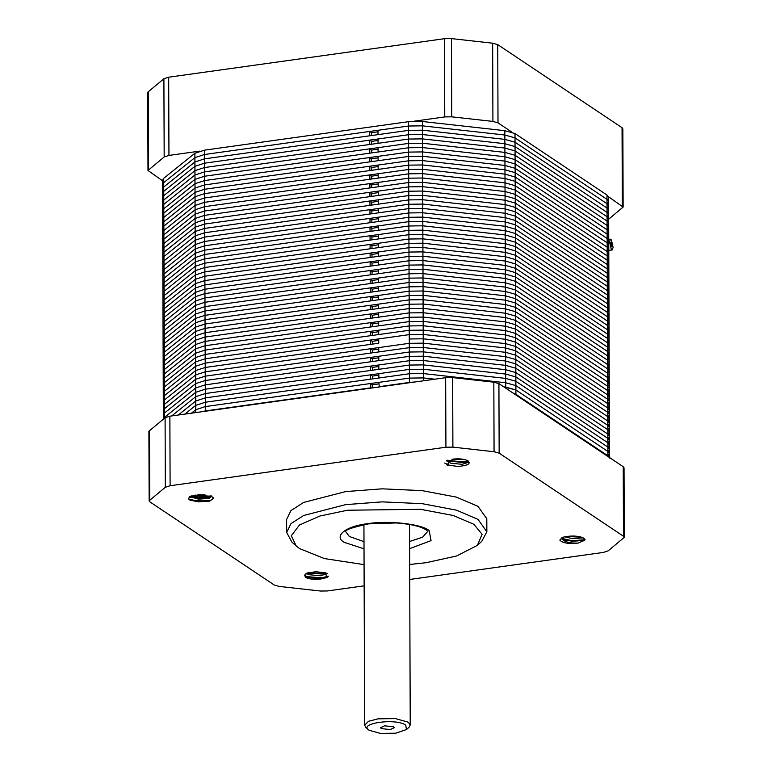<?xml version="1.0" encoding="UTF-8"?>
<svg xmlns="http://www.w3.org/2000/svg" width="772" height="772" viewBox="0 0 772 772"><rect width="100%" height="100%" fill="white"/><g stroke="black" fill="none" stroke-linecap="round" stroke-linejoin="round"><path stroke-width="1.16" d="M199.63 151.138L168.952 155.423L164.175 156.977L147.992 170.477L162.525 180.783M511.836 132.099L498.008 122.854L492.922 121.416L451.736 116.833L444.759 116.919L414.082 121.204M608.674 219.19L623.129 207.079L608.5 196.706M623.129 207.079L622.859 128.847L622.049 127.718L497.737 44.622L492.652 43.193L451.466 38.6L444.489 38.687L168.682 77.2L163.896 78.754L147.713 92.254L147.992 170.477M607.429 203.596L608.616 201.627L608.597 197.285L606.985 195.026L515.001 133.546L504.84 130.68L422.467 121.503L408.513 121.677L204.455 150.164L194.891 153.281L163.703 178.313L162.525 180.272L163.355 419.312M607.448 207.938L608.625 205.979L607.014 203.721L607.004 199.369L608.616 201.627L607.004 199.369L515.021 137.889L504.849 135.023L422.487 125.846L408.533 126.019L204.464 154.516L194.901 157.623L163.722 182.655L162.535 184.624L163.722 182.655L163.703 178.313M608.616 201.627L608.625 205.979L607.014 203.721L515.04 142.231L504.869 139.375L422.496 130.188L408.542 130.371L378.019 134.627L378 130.285L408.533 126.019L408.513 121.677M371.573 135.534L371.564 132.697L369.692 131.443L204.464 154.516L194.901 157.623L163.722 182.655L163.732 186.998L162.554 188.966L163.732 186.998L194.92 161.966L163.732 186.998L163.751 191.35L162.564 193.309L163.751 191.35L194.93 166.318L163.751 191.35L163.76 195.692L162.583 197.661L163.76 195.692L194.949 170.66L163.76 195.692L163.78 200.044L162.593 202.003L163.78 200.044L194.959 175.003L163.78 200.044L163.789 204.387L162.612 206.356L163.789 204.387L194.978 179.355L163.789 204.387L163.809 208.73L162.631 210.698L163.809 208.73L194.998 183.697L163.809 208.73L163.828 213.082L162.641 215.041L163.828 213.082L195.007 188.05L163.828 213.082L163.838 217.424L162.66 219.393L163.838 217.424L195.026 192.392L163.838 217.424L163.857 221.767L162.67 223.735L163.857 221.767L195.036 196.735L163.857 221.767L163.867 226.119L162.689 228.078L163.867 226.119L195.055 201.087L163.867 226.119L163.886 230.461L162.699 232.43L163.886 230.461L195.065 205.429L163.886 230.461L163.896 234.813L162.718 236.772L163.896 234.813L195.084 209.772L163.896 234.813L163.915 239.156L162.738 241.125L163.915 239.156L195.104 214.124L163.915 239.156L163.934 243.498L162.747 245.467L163.934 243.498L195.113 218.466L163.934 243.498L163.944 247.851L162.767 249.81L163.944 247.851L195.133 222.819L163.944 247.851L163.963 252.193L162.776 254.162L163.963 252.193L195.142 227.161L163.963 252.193L163.973 256.536L162.795 258.504L163.973 256.536L195.162 231.504L163.973 256.536L163.992 260.888L162.805 262.847L163.992 260.888L195.171 235.856L163.992 260.888L164.002 265.23L162.824 267.199L164.002 265.23L195.191 240.198L164.002 265.23L164.021 269.582L162.844 271.541L164.021 269.582L195.21 244.541L164.021 269.582L164.04 273.925L162.853 275.893L164.04 273.925L195.22 248.893L164.04 273.925L164.05 278.267L162.873 280.236L164.05 278.267L195.239 253.235L164.05 278.267L164.069 282.62L162.882 284.578L164.069 282.62L195.248 257.587L164.069 282.62L164.079 286.962L162.902 288.931L164.079 286.962L195.268 261.93L164.079 286.962L164.098 291.305L162.911 293.273L164.098 291.305L195.277 266.272L164.098 291.305L164.108 295.657L162.931 297.616L164.108 295.657L195.297 270.625L164.108 295.657L164.127 299.999L162.95 301.968L164.127 299.999L195.316 274.967L164.127 299.999L164.147 304.351L162.96 306.31L164.147 304.351L195.326 279.31L164.147 304.351L164.156 308.694L162.979 310.662L164.156 308.694L195.345 283.662L164.156 308.694L164.175 313.036L162.988 315.005L164.175 313.036L195.355 288.004L164.175 313.036L164.185 317.388L163.008 319.347L164.185 317.388L195.374 292.356L164.185 317.388L164.204 321.731L163.017 323.7L164.204 321.731L195.384 296.699L164.204 321.731L164.214 326.073L163.037 328.042L164.214 326.073L195.403 301.041L164.214 326.073L164.233 330.426L163.056 332.385L164.233 330.426L195.422 305.394L164.233 330.426L164.253 334.768L163.066 336.737L164.253 334.768L195.432 309.736L164.253 334.768L164.262 339.12L163.085 341.079L164.262 339.12L195.451 314.079L164.262 339.12L164.282 343.463L163.095 345.431L164.282 343.463L195.461 318.431L164.282 343.463L164.291 347.805L163.114 349.774L164.291 347.805L195.48 322.773L164.291 347.805L164.311 352.157L163.124 354.116L164.311 352.157L195.49 327.125L164.311 352.157L164.32 356.5L163.143 358.469L164.32 356.5L195.509 331.468L164.32 356.5L164.34 360.842L163.162 362.811L164.34 360.842L195.528 335.81L164.34 360.842L164.359 365.195L163.172 367.154L164.359 365.195L195.538 340.162L164.359 365.195L164.368 369.537L163.191 371.506L164.368 369.537L195.557 344.505L164.368 369.537L164.388 373.889L163.201 375.848L164.388 373.889L195.567 348.847L164.388 373.889L164.397 378.232L163.22 380.2L164.397 378.232L195.586 353.2L164.397 378.232L164.417 382.574L163.23 384.543L164.417 382.574L195.596 357.542L164.417 382.574L164.436 386.926L163.249 388.885L164.436 386.926L195.615 361.894L164.436 386.926L164.446 391.269L163.268 393.238L164.446 391.269L195.634 366.237L164.446 391.269L164.465 395.611L163.278 397.58L164.465 395.611L195.644 370.579L164.465 395.611L164.475 399.964L163.297 401.923L164.475 399.964L195.663 374.931L164.475 399.964L164.494 404.306L163.307 406.275L164.494 404.306L195.673 379.274L164.494 404.306L164.504 408.658L163.326 410.617L164.504 408.658L195.692 383.616L164.504 408.658L164.523 413.001L163.336 414.96L164.523 413.001L195.702 387.969L164.523 413.001L164.542 417.343L163.365 419.128L164.542 417.343L195.721 392.311L164.542 417.343L164.542 418.183M378.01 131.8L371.564 132.697M607.458 212.29L608.645 210.322L607.033 208.064L607.014 203.721L515.04 142.231L504.869 139.375L422.496 130.188L408.542 130.371L204.483 158.858L369.701 135.795L369.692 131.443M608.625 205.979L608.645 210.322L607.033 208.064L515.049 146.583L504.878 143.717L422.516 134.54L408.562 134.714L204.493 163.201L204.483 158.858L194.92 161.966L194.891 153.281M606.985 195.026L607.004 199.369L515.021 137.889L504.849 135.023L422.487 125.846L408.533 126.019L408.562 134.714L378.029 138.979L378.048 143.322L408.571 139.056L204.512 167.553L194.949 170.66L194.92 161.966L204.483 158.858L204.455 150.164M607.496 220.975L608.674 219.016L607.062 216.758L515.078 155.268L504.907 152.412L422.545 143.235L408.591 143.409L204.522 171.895L204.493 163.201L194.93 166.318L204.493 163.201L369.72 140.137L369.73 144.48L204.512 167.553L194.949 170.66L194.959 175.003L204.522 171.895L194.959 175.003L194.978 179.355L204.541 176.248L194.978 179.355L194.998 183.697L204.561 180.59L194.998 183.697L195.007 188.05L204.57 184.933L195.007 188.05L195.026 192.392L204.59 189.285L195.026 192.392L195.036 196.735L204.599 193.627L195.036 196.735L195.055 201.087L204.619 197.97L195.055 201.087L195.065 205.429L204.628 202.322L195.065 205.429L195.084 209.772L204.648 206.664L195.084 209.772L195.104 214.124L204.667 211.017L195.104 214.124L195.113 218.466L204.676 215.359L195.113 218.466L195.133 222.819L204.696 219.702L195.133 222.819L195.142 227.161L204.705 224.054L195.142 227.161L195.162 231.504L204.725 228.396L195.162 231.504L195.171 235.856L204.734 232.739L195.171 235.856L195.191 240.198L204.754 237.091L195.191 240.198L195.21 244.541L204.773 241.433L195.21 244.541L195.22 248.893L204.783 245.785L195.22 248.893L195.239 253.235L204.802 250.128L195.239 253.235L195.248 257.587L204.812 254.47L195.248 257.587L195.268 261.93L204.831 258.823L195.268 261.93L195.277 266.272L204.841 263.165L195.277 266.272L195.297 270.625L204.86 267.508L195.297 270.625L195.316 274.967L204.879 271.86L195.316 274.967L195.326 279.31L204.889 276.202L195.326 279.31L195.345 283.662L204.908 280.554L195.345 283.662L195.355 288.004L204.918 284.897L195.355 288.004L195.374 292.356L204.937 289.239L195.374 292.356L195.384 296.699L204.947 293.592L195.384 296.699L195.403 301.041L204.966 297.934L195.403 301.041L195.422 305.394L204.985 302.277L195.422 305.394L195.432 309.736L204.995 306.629L195.432 309.736L195.451 314.079L205.014 310.971L195.451 314.079L195.461 318.431L205.024 315.323L195.461 318.431L195.48 322.773L205.043 319.666L195.48 322.773L195.49 327.125L205.053 324.008L195.49 327.125L195.509 331.468L205.072 328.361L195.509 331.468L195.528 335.81L205.091 332.703L195.528 335.81L195.538 340.162L205.101 337.046L195.538 340.162L195.557 344.505L205.12 341.398L195.557 344.505L195.567 348.847L205.13 345.74L195.567 348.847L195.586 353.2L205.149 350.092L195.586 353.2L195.596 357.542L205.159 354.435L195.596 357.542L195.615 361.894L205.178 358.777L195.615 361.894L195.634 366.237L205.198 363.13L195.634 366.237L195.644 370.579L205.207 367.472L195.644 370.579L195.663 374.931L205.227 371.815L195.663 374.931L195.673 379.274L205.236 376.167L195.673 379.274L195.692 383.616L205.255 380.509L195.692 383.616L195.702 387.969L205.265 384.861L195.702 387.969L195.721 392.311L205.284 389.204L195.721 392.311L195.741 396.663L171.731 415.934L195.741 396.663L205.304 393.546L195.741 396.663L195.75 401.006L178.303 415.018L195.75 401.006L205.313 397.898L195.75 401.006L195.77 405.348L184.875 414.101L195.77 405.348L205.333 402.241L195.77 405.348L195.779 409.7L191.446 413.184L195.779 409.7L205.342 406.583L195.779 409.7L195.789 412.576M607.477 216.633L608.664 214.674L607.053 212.416L515.069 150.926L504.898 148.06L422.525 138.883L408.571 139.056L408.562 134.714L422.516 134.54L422.467 121.503M607.506 225.327L608.693 223.359L607.082 221.101L515.098 159.621L504.927 156.755L422.564 147.577L408.61 147.751L204.541 176.248L204.522 171.895L369.749 148.832L369.769 153.174L204.541 176.248L204.561 180.59L408.62 152.094L378.097 156.359L378.106 160.701L408.639 156.446L204.57 184.933L204.561 180.59L369.778 157.517L369.798 161.869L204.57 184.933L204.59 189.285L408.649 160.788L378.126 165.054L378.135 169.396L408.668 165.14L204.599 193.627L204.59 189.285L369.807 166.212L369.827 170.564L204.599 193.627L204.619 197.97L408.678 169.483L378.155 173.748L378.174 178.091L408.697 173.825L204.628 202.322L204.619 197.97L369.836 174.906L369.856 179.249L204.628 202.322L204.648 206.664L408.716 178.178L378.183 182.433L378.203 186.785L408.726 182.52L204.667 211.017L204.648 206.664L369.875 183.601L369.885 187.943L204.667 211.017L204.676 215.359L408.745 186.863L378.212 191.128L378.232 195.47L408.755 191.215L204.696 219.702L204.676 215.359L369.904 192.286L369.913 196.638L204.696 219.702L204.705 224.054L408.774 195.557L378.241 199.823L378.261 204.165L408.784 199.909L204.725 228.396L204.705 224.054L369.933 200.981L369.942 205.333L204.725 228.396L204.734 232.739L408.803 204.252L378.28 208.517L378.29 212.86L408.822 208.594L204.754 237.091L204.734 232.739L369.962 209.675L369.981 214.018L204.754 237.091L204.773 241.433L408.832 212.947L378.309 217.202L378.319 221.554L408.851 217.289L204.783 245.785L204.773 241.433L369.991 218.37L370.01 222.712L204.783 245.785L204.802 250.128L408.861 221.632L378.338 225.897L378.348 230.239L408.88 225.984L204.812 254.47L204.802 250.128L370.02 227.055L370.039 231.407L204.812 254.47L204.831 258.823L408.89 230.326L378.367 234.591L378.386 238.934L408.909 234.678L204.841 263.165L204.831 258.823L370.049 235.75L370.068 240.102L204.841 263.165L204.86 267.508L408.928 239.021L378.396 243.286L378.415 247.629L408.938 243.363L204.879 271.86L204.86 267.508L370.087 244.444L370.097 248.787L204.879 271.86L204.889 276.202L408.957 247.715L378.425 251.971L378.444 256.323L408.967 252.058L204.908 280.554L204.889 276.202L370.116 253.139L370.126 257.481L204.908 280.554L204.918 284.897L408.986 256.4L378.454 260.666L378.473 265.008L408.996 260.753L204.937 289.239L204.918 284.897L370.145 261.824L370.155 266.176L204.937 289.239L204.947 293.592L409.015 265.095L378.492 269.36L378.502 273.703L409.035 269.447L204.966 297.934L204.947 293.592L370.174 270.518L370.193 274.871L204.966 297.934L204.985 302.277L409.044 273.79L378.521 278.055L378.531 282.398L409.063 278.132L204.995 306.629L204.985 302.277L370.203 279.213L370.222 283.556L204.995 306.629L205.014 310.971L409.073 282.484L378.55 286.74L378.56 291.092L409.092 286.827L205.024 315.323L205.014 310.971L370.232 287.908L370.251 292.25L205.024 315.323L205.043 319.666L409.102 291.169L378.579 295.435L378.598 299.777L409.121 295.522L205.053 324.008L205.043 319.666L370.261 296.593L370.28 300.945L205.053 324.008L205.072 328.361L409.141 299.864L378.608 304.129L378.627 308.472L409.15 304.216L205.091 332.703L205.072 328.361L370.299 305.287L370.309 309.63L205.091 332.703L205.101 337.046L409.17 308.559L378.637 312.824L378.656 317.167L409.179 312.901L205.12 341.398L205.101 337.046L370.328 313.982L370.338 318.325L205.12 341.398L205.13 345.74L409.199 317.253L378.666 321.509L378.685 325.861L409.208 321.596L205.149 350.092L205.13 345.74L370.357 322.677L370.367 327.019L205.149 350.092L205.159 354.435L409.228 325.938L378.705 330.204L378.714 334.546L409.247 330.291L205.178 358.777L205.159 354.435L370.386 331.362L370.406 335.714L205.178 358.777L205.198 363.13L409.257 334.633L378.734 338.898L378.743 343.241L205.207 367.472L205.198 363.13L370.415 340.056L370.435 344.399L205.207 367.472L205.227 371.815L409.285 343.328L378.762 347.593L378.772 351.935L409.305 347.67L205.236 376.167L205.227 371.815L370.444 348.751L370.463 353.093L205.236 376.167L205.255 380.509L409.314 352.022L378.791 356.278L378.811 360.63L409.334 356.365L205.265 384.861L205.255 380.509L370.473 357.446L370.492 361.788L205.265 384.861L205.284 389.204L409.353 360.707L378.82 364.973L378.84 369.315L409.363 365.06L205.304 393.546L205.284 389.204L370.512 366.131L370.521 370.483L205.304 393.546L205.313 397.898L409.382 369.402L378.849 373.667L378.869 378.01L409.392 373.745L205.333 402.241L205.313 397.898L370.541 374.825L370.55 379.168L205.333 402.241L205.342 406.583L409.411 378.097L378.878 382.362L379.274 386.955M607.525 229.67L608.703 227.711L607.091 225.453L515.107 163.963L504.946 161.107L422.573 151.92L408.62 152.094L408.61 147.751L378.077 152.016L378.068 147.664L408.591 143.409L408.571 139.056L422.525 138.883L422.516 134.54L504.878 143.717L504.84 130.68M607.535 234.022L608.722 232.054L607.11 229.795L515.127 168.315L504.956 165.449L422.593 156.272L408.639 156.446L408.62 152.094L422.573 151.92L422.564 147.577L408.61 147.751L408.591 143.409L422.545 143.235L422.525 138.883L504.898 148.06L504.878 143.717L515.049 146.583L515.001 133.546M607.554 238.365L608.732 236.396L607.12 234.138L515.146 172.658L504.975 169.792L422.602 160.615L408.649 160.788L408.639 156.446L422.593 156.272L422.573 151.92L504.946 161.107L504.927 156.755L422.564 147.577L422.545 143.235L504.907 152.412L504.898 148.06L515.069 150.926L515.049 146.583L607.033 208.064L607.053 212.416L515.069 150.926L515.078 155.268L504.907 152.412L504.927 156.755L515.098 159.621L515.078 155.268L607.062 216.758L607.053 212.416L608.664 214.674L608.674 219.016L607.062 216.758L607.082 221.101L515.098 159.621L515.107 163.963L504.946 161.107L504.956 165.449L422.593 156.272L422.602 160.615L408.649 160.788L408.668 165.14L422.622 164.957L408.668 165.14L408.678 169.483L422.631 169.309L408.678 169.483L408.697 173.825L422.651 173.652L408.697 173.825L408.716 178.178L422.67 178.004L408.716 178.178L408.726 182.52L422.68 182.346L408.726 182.52L408.745 186.863L422.699 186.689L408.745 186.863L408.755 191.215L422.709 191.041L408.755 191.215L408.774 195.557L422.728 195.384L408.774 195.557L408.784 199.909L422.738 199.726L408.784 199.909L408.803 204.252L422.757 204.078L408.803 204.252L408.822 208.594L422.776 208.421L408.822 208.594L408.832 212.947L422.786 212.773L408.832 212.947L408.851 217.289L422.805 217.115L408.851 217.289L408.861 221.632L422.815 221.458L408.861 221.632L408.88 225.984L422.834 225.81L408.88 225.984L408.89 230.326L422.844 230.153L408.89 230.326L408.909 234.678L422.863 234.495L408.909 234.678L408.928 239.021L422.882 238.847L408.928 239.021L408.938 243.363L422.892 243.19L408.938 243.363L408.957 247.715L422.911 247.542L408.957 247.715L408.967 252.058L422.921 251.884L408.967 252.058L408.986 256.4L422.94 256.227L408.986 256.4L408.996 260.753L422.95 260.579L408.996 260.753L409.015 265.095L422.969 264.921L409.015 265.095L409.035 269.447L422.988 269.264L409.035 269.447L409.044 273.79L422.998 273.616L409.044 273.79L409.063 278.132L423.017 277.959L409.063 278.132L409.073 282.484L423.027 282.311L409.073 282.484L409.092 286.827L423.046 286.653L409.092 286.827L409.102 291.169L423.056 290.996L409.102 291.169L409.121 295.522L423.075 295.348L409.121 295.522L409.141 299.864L423.095 299.69L409.141 299.864L409.15 304.216L423.104 304.033L409.15 304.216L409.17 308.559L423.124 308.385L409.17 308.559L409.179 312.901L423.133 312.728L409.179 312.901L409.199 317.253L423.152 317.08L409.199 317.253L409.208 321.596L423.162 321.422L409.208 321.596L409.228 325.938L423.181 325.765L409.228 325.938L409.247 330.291L423.201 330.117L409.247 330.291L409.257 334.633L423.21 334.459L409.257 334.633L409.276 338.976L423.23 338.802L409.276 338.976L409.285 343.328L423.239 343.154L409.285 343.328L409.305 347.67L423.259 347.497L409.305 347.67L409.314 352.022L423.268 351.849L409.314 352.022L409.334 356.365L423.288 356.191L409.334 356.365L409.353 360.707L423.307 360.534L409.353 360.707L409.363 365.06L423.317 364.886L409.363 365.06L409.382 369.402L423.336 369.228L409.382 369.402L409.392 373.745L423.345 373.571L409.392 373.745L409.411 378.097L423.365 377.923L409.411 378.097L409.421 382.439L378.898 386.704M607.564 242.707L608.751 240.748L607.139 238.49L515.156 177L504.984 174.144L422.622 164.957L422.602 160.615L504.975 169.792L504.956 165.449L515.127 168.315L515.107 163.963L607.091 225.453L607.082 221.101L608.693 223.359L608.703 227.711L607.091 225.453L607.11 229.795L515.127 168.315L515.146 172.658L504.975 169.792L504.984 174.144L422.622 164.957L422.631 169.309L505.004 178.486L422.631 169.309L422.651 173.652L505.013 182.829L422.651 173.652L422.67 178.004L505.033 187.181L422.67 178.004L422.68 182.346L505.052 191.524L422.68 182.346L422.699 186.689L505.062 195.876L422.699 186.689L422.709 191.041L505.081 200.218L422.709 191.041L422.728 195.384L505.091 204.561L422.728 195.384L422.738 199.726L505.11 208.913L422.738 199.726L422.757 204.078L505.12 213.255L422.757 204.078L422.776 208.421L505.139 217.598L422.776 208.421L422.786 212.773L505.158 221.95L422.786 212.773L422.805 217.115L505.168 226.292L422.805 217.115L422.815 221.458L505.187 230.645L422.815 221.458L422.834 225.81L505.197 234.987L422.834 225.81L422.844 230.153L505.216 239.33L422.844 230.153L422.863 234.495L505.226 243.682L422.863 234.495L422.882 238.847L505.245 248.024L422.882 238.847L422.892 243.19L505.264 252.367L422.892 243.19L422.911 247.542L505.274 256.719L422.911 247.542L422.921 251.884L505.293 261.061L422.921 251.884L422.94 256.227L505.303 265.414L422.94 256.227L422.95 260.579L505.322 269.756L422.95 260.579L422.969 264.921L505.332 274.099L422.969 264.921L422.988 269.264L505.351 278.451L422.988 269.264L422.998 273.616L505.371 282.793L422.998 273.616L423.017 277.959L505.38 287.136L423.017 277.959L423.027 282.311L505.399 291.488L423.027 282.311L423.046 286.653L505.409 295.83L423.046 286.653L423.056 290.996L505.428 300.183L423.056 290.996L423.075 295.348L505.438 304.525L423.075 295.348L423.095 299.69L505.457 308.868L423.095 299.69L423.104 304.033L505.477 313.22L423.104 304.033L423.124 308.385L505.486 317.562L423.124 308.385L423.133 312.728L505.506 321.905L423.133 312.728L423.152 317.08L505.515 326.257L423.152 317.08L423.162 321.422L505.535 330.599L423.162 321.422L423.181 325.765L505.544 334.952L423.181 325.765L423.201 330.117L505.563 339.294L423.201 330.117L423.21 334.459L505.583 343.637L423.21 334.459L423.23 338.802L505.592 347.989L423.23 338.802L423.239 343.154L505.612 352.331L423.239 343.154L423.259 347.497L505.621 356.674L423.259 347.497L423.268 351.849L505.641 361.026L423.268 351.849L423.288 356.191L505.65 365.368L423.288 356.191L423.307 360.534L505.67 369.711L423.307 360.534L423.317 364.886L505.689 374.063L423.317 364.886L423.336 369.228L505.699 378.405L423.336 369.228L423.345 373.571L505.718 382.758L423.345 373.571L423.365 377.923L434.819 379.197L423.365 377.923L423.374 380.799M607.583 247.059L608.77 245.091L607.159 242.833L515.175 181.352L505.004 178.486L504.984 174.144L515.156 177L515.146 172.658L607.12 234.138L607.11 229.795L608.722 232.054L608.732 236.396L607.12 234.138L607.139 238.49L515.156 177L515.175 181.352L505.004 178.486L505.013 182.829L515.185 185.695L505.013 182.829L505.033 187.181L515.204 190.037L505.033 187.181L505.052 191.524L515.213 194.39L505.052 191.524L505.062 195.876L515.233 198.732L505.062 195.876L505.081 200.218L515.252 203.084L505.081 200.218L505.091 204.561L515.262 207.427L505.091 204.561L505.11 208.913L515.281 211.769L505.11 208.913L505.12 213.255L515.291 216.121L505.12 213.255L505.139 217.598L515.31 220.464L505.139 217.598L505.158 221.95L515.329 224.806L505.158 221.95L505.168 226.292L515.339 229.159L505.168 226.292L505.187 230.645L515.358 233.501L505.187 230.645L505.197 234.987L515.368 237.853L505.197 234.987L505.216 239.33L515.387 242.196L505.216 239.33L505.226 243.682L515.397 246.538L505.226 243.682L505.245 248.024L515.416 250.89L505.245 248.024L505.264 252.367L515.435 255.233L505.264 252.367L505.274 256.719L515.445 259.575L505.274 256.719L505.293 261.061L515.464 263.928L505.293 261.061L505.303 265.414L515.474 268.27L505.303 265.414L505.322 269.756L515.493 272.622L505.322 269.756L505.332 274.099L515.503 276.965L505.332 274.099L505.351 278.451L515.522 281.307L505.351 278.451L505.371 282.793L515.542 285.659L505.371 282.793L505.38 287.136L515.551 290.002L505.38 287.136L505.399 291.488L515.571 294.344L505.399 291.488L505.409 295.83L515.58 298.696L505.409 295.83L505.428 300.183L515.599 303.039L505.428 300.183L505.438 304.525L515.609 307.391L505.438 304.525L505.457 308.868L515.628 311.734L505.457 308.868L505.477 313.22L515.648 316.076L505.477 313.22L505.486 317.562L515.657 320.428L505.486 317.562L505.506 321.905L515.677 324.771L505.506 321.905L505.515 326.257L515.686 329.113L505.515 326.257L505.535 330.599L515.706 333.465L505.535 330.599L505.544 334.952L515.715 337.808L505.544 334.952L505.563 339.294L515.735 342.16L505.563 339.294L505.583 343.637L515.754 346.503L505.583 343.637L505.592 347.989L515.764 350.845L505.592 347.989L505.612 352.331L515.783 355.197L505.612 352.331L505.621 356.674L515.793 359.54L505.621 356.674L505.641 361.026L515.812 363.882L505.641 361.026L505.65 365.368L515.821 368.234L505.65 365.368L505.67 369.711L515.841 372.577L505.67 369.711L505.689 374.063L515.86 376.929L505.689 374.063L505.699 378.405L515.87 381.272L505.699 378.405L505.718 382.758L515.889 385.614L505.718 382.758L505.728 387.1L503.807 386.888L515.899 389.966L505.728 387.1L505.737 388.171M607.603 251.402L608.78 249.443L607.168 247.185L515.185 185.695L515.175 181.352L607.159 242.833L607.139 238.49L608.751 240.748L608.77 245.091L607.159 242.833L607.168 247.185L515.185 185.695L515.204 190.037L607.188 251.527L515.204 190.037L515.213 194.39L607.197 255.87L515.213 194.39L515.233 198.732L607.217 260.222L515.233 198.732L515.252 203.084L607.226 264.564L515.252 203.084L515.262 207.427L607.246 268.907L515.262 207.427L515.281 211.769L607.265 273.259L515.281 211.769L515.291 216.121L607.274 277.602L515.291 216.121L515.31 220.464L607.294 281.944L515.31 220.464L515.329 224.806L607.303 286.296L515.329 224.806L515.339 229.159L607.323 290.639L515.339 229.159L515.358 233.501L607.332 294.991L515.358 233.501L515.368 237.853L607.352 299.333L515.368 237.853L515.387 242.196L607.371 303.676L515.387 242.196L515.397 246.538L607.381 308.028L515.397 246.538L515.416 250.89L607.4 312.37L515.416 250.89L515.435 255.233L607.41 316.713L515.435 255.233L515.445 259.575L607.429 321.065L515.445 259.575L515.464 263.928L607.439 325.408L515.464 263.928L515.474 268.27L607.458 329.76L515.474 268.27L515.493 272.622L607.477 334.102L515.493 272.622L515.503 276.965L607.487 338.445L515.503 276.965L515.522 281.307L607.506 342.797L515.522 281.307L515.542 285.659L607.516 347.139L515.542 285.659L515.551 290.002L607.535 351.482L515.551 290.002L515.571 294.344L607.545 355.834L515.571 294.344L515.58 298.696L607.564 360.177L515.58 298.696L515.599 303.039L607.583 364.529L515.599 303.039L515.609 307.391L607.593 368.871L515.609 307.391L515.628 311.734L607.612 373.214L515.628 311.734L515.648 316.076L607.622 377.566L515.648 316.076L515.657 320.428L607.641 381.908L515.657 320.428L515.677 324.771L607.651 386.251L515.677 324.771L515.686 329.113L607.67 390.603L515.686 329.113L515.706 333.465L607.689 394.946L515.706 333.465L515.715 337.808L607.699 399.298L515.715 337.808L515.735 342.16L607.718 403.64L515.735 342.16L515.754 346.503L607.728 407.983L515.754 346.503L515.764 350.845L607.747 412.335L515.764 350.845L515.783 355.197L607.757 416.677L515.783 355.197L515.793 359.54L607.776 421.02L515.793 359.54L515.812 363.882L607.796 425.372L515.812 363.882L515.821 368.234L607.805 429.714L515.821 368.234L515.841 372.577L607.825 434.067L515.841 372.577L515.86 376.929L607.834 438.409L515.86 376.929L515.87 381.272L607.853 442.752L515.87 381.272L515.889 385.614L607.863 447.104L515.889 385.614L515.899 389.966L607.882 451.446L515.899 389.966L515.918 394.309L512.743 392.861M607.612 255.744L608.799 253.785L607.188 251.527L607.168 247.185L608.78 249.443L608.799 253.785L607.188 251.527L607.197 255.87L608.809 258.128L607.197 255.87L607.217 260.222L608.828 262.48L607.217 260.222L607.226 264.564L608.838 266.822L607.226 264.564L607.246 268.907L608.857 271.165L607.246 268.907L607.265 273.259L608.876 275.517L607.265 273.259L607.274 277.602L608.886 279.86L607.274 277.602L607.294 281.944L608.905 284.202L607.294 281.944L607.303 286.296L608.915 288.554L607.303 286.296L607.323 290.639L608.934 292.897L607.323 290.639L607.332 294.991L608.944 297.249L607.332 294.991L607.352 299.333L608.963 301.591L607.352 299.333L607.371 303.676L608.983 305.934L607.371 303.676L607.381 308.028L608.992 310.286L607.381 308.028L607.4 312.37L609.011 314.629L607.4 312.37L607.41 316.713L609.021 318.971L607.41 316.713L607.429 321.065L609.04 323.323L607.429 321.065L607.439 325.408L609.05 327.666L607.439 325.408L607.458 329.76L609.069 332.018L607.458 329.76L607.477 334.102L609.089 336.36L607.477 334.102L607.487 338.445L609.098 340.703L607.487 338.445L607.506 342.797L609.118 345.055L607.506 342.797L607.516 347.139L609.127 349.398L607.516 347.139L607.535 351.482L609.147 353.74L607.535 351.482L607.545 355.834L609.156 358.092L607.545 355.834L607.564 360.177L609.176 362.435L607.564 360.177L607.583 364.529L609.195 366.787L607.583 364.529L607.593 368.871L609.204 371.129L607.593 368.871L607.612 373.214L609.224 375.472L607.612 373.214L607.622 377.566L609.233 379.824L607.622 377.566L607.641 381.908L609.253 384.166L607.641 381.908L607.651 386.251L609.262 388.509L607.651 386.251L607.67 390.603L609.282 392.861L607.67 390.603L607.689 394.946L609.301 397.204L607.689 394.946L607.699 399.298L609.311 401.556L607.699 399.298L607.718 403.64L609.33 405.898L607.718 403.64L607.728 407.983L609.34 410.241L607.728 407.983L607.747 412.335L609.359 414.593L607.747 412.335L607.757 416.677L609.369 418.935L607.757 416.677L607.776 421.02L609.388 423.278L607.776 421.02L607.796 425.372L609.407 427.63L607.796 425.372L607.805 429.714L609.417 431.973L607.805 429.714L607.825 434.067L609.436 436.325L607.825 434.067L607.834 438.409L609.446 440.667L607.834 438.409L607.853 442.752L609.465 445.01L607.853 442.752L607.863 447.104L609.475 449.362L607.863 447.104L607.882 451.446L609.494 453.704L607.882 451.446L607.902 455.789L515.918 394.309M607.641 264.439L608.828 262.48L609.513 458.047M607.68 273.134L608.857 271.165M607.709 281.828L608.886 279.86M607.738 290.513L608.915 288.554M607.767 299.208L608.944 297.249M607.796 307.903L608.983 305.934M607.825 316.597L609.011 314.629M607.853 325.282L609.04 323.323M607.892 333.977L609.069 332.018M607.921 342.672L609.098 340.703M607.95 351.366L609.127 349.398M607.979 360.051L609.156 358.092M608.008 368.746L609.195 366.787M608.037 377.44L609.224 375.472M608.066 386.135L609.253 384.166M608.104 394.82L609.282 392.861M608.133 403.515L609.311 401.556M608.162 412.209L609.34 410.241M608.191 420.904L609.369 418.935M608.22 429.589L609.407 427.63M608.249 438.284L609.436 436.325M608.278 446.978L609.465 445.01M608.317 455.673L609.494 453.704M371.602 144.219L371.593 141.392L369.72 140.137M378.039 140.485L371.593 141.392M371.631 152.914L371.622 150.077L369.749 148.832M378.068 149.179L371.622 150.077M371.66 161.609L371.65 158.771L369.778 157.517M378.097 157.874L371.65 158.771M371.689 170.303L371.679 167.466L369.807 166.212M378.126 166.569L371.679 167.466M371.728 178.988L371.718 176.161L369.836 174.906M378.164 175.254L371.718 176.161M371.757 187.683L371.747 184.846L369.875 183.601M378.193 183.948L371.747 184.846M607.632 260.096L608.809 258.128L608.828 262.48M371.786 196.377L371.776 193.54L369.904 192.286M378.222 192.643L371.776 193.54M607.661 268.791L608.838 266.822M371.815 205.062L371.805 202.235L369.933 200.981M378.251 201.338L371.805 202.235M607.689 277.476L608.876 275.517M371.843 213.757L371.834 210.93L369.962 209.675M378.28 210.023L371.834 210.93M607.718 286.171L608.905 284.202M371.872 222.452L371.863 219.615L369.991 218.37M378.309 218.717L371.863 219.615M607.747 294.865L608.934 292.897M371.901 231.146L371.892 228.309L370.02 227.055M378.338 227.412L371.892 228.309M607.786 303.56L608.963 301.591M371.94 239.831L371.93 237.004L370.049 235.75M378.377 236.107L371.93 237.004M607.815 312.245L608.992 310.286M371.969 248.526L371.959 245.699L370.087 244.444M378.405 244.792L371.959 245.699M607.844 320.94L609.021 318.971M371.998 257.221L371.988 254.384L370.116 253.139M378.434 253.486L371.988 254.384M607.873 329.634L609.05 327.666M372.027 265.915L372.017 263.078L370.145 261.824M378.463 262.181L372.017 263.078M607.902 338.329L609.089 336.36M372.056 274.6L372.046 271.773L370.174 270.518M378.492 270.875L372.046 271.773M607.931 347.014L609.118 345.055M372.085 283.295L372.075 280.468L370.203 279.213M378.521 279.56L372.075 280.468M607.96 355.709L609.147 353.74M372.114 291.99L372.104 289.153L370.232 287.908M378.55 288.255L372.104 289.153M607.998 364.403L609.176 362.435M372.152 300.684L372.143 297.847L370.261 296.593M378.589 296.95L372.143 297.847M608.027 373.098L609.204 371.129M372.181 309.369L372.172 306.542L370.299 305.287M378.618 305.644L372.172 306.542M608.056 381.783L609.233 379.824M372.21 318.064L372.2 315.237L370.328 313.982M378.647 314.329L372.2 315.237M608.085 390.478L609.262 388.509M372.239 326.759L372.229 323.922L370.357 322.677M378.676 323.024L372.229 323.922M608.114 399.172L609.301 397.204M372.268 335.453L372.258 332.616L370.386 331.362M378.705 331.719L372.258 332.616M608.143 407.867L609.33 405.898M372.297 344.138L372.287 341.311L370.415 340.056M378.734 340.413L372.287 341.311M608.172 416.552L609.359 414.593M372.326 352.833L372.316 350.005L370.444 348.751M378.762 349.098L372.316 350.005M608.211 425.247L609.388 423.278M372.365 361.528L372.355 358.69L370.473 357.446M378.801 357.793L372.355 358.69M608.239 433.941L609.417 431.973M372.393 370.222L372.384 367.385L370.512 366.131M378.83 366.488L372.384 367.385M608.268 442.636L609.446 440.667M372.422 378.907L372.413 376.08L370.541 374.825M378.859 375.182L372.413 376.08M608.297 451.321L609.475 449.362M372.451 387.911L372.442 384.774L370.57 383.52L205.342 406.583L205.362 410.936L200.546 411.91M378.888 383.867L372.442 384.774M370.956 388.113L370.57 383.52M370.579 387.862L205.362 410.936M609.407 457.478L607.902 455.789M414.989 381.966L409.421 382.439M611.115 245.409L611.52 246.065L611.115 245.409M610.748 244.213L611.154 244.878L610.748 244.213M610.768 243.064L611.183 243.73L610.768 243.064M611.163 243.103L611.569 243.769L611.163 243.103M611.53 244.29L611.935 244.956L611.53 244.29M611.501 245.438L611.916 246.104L611.501 245.438M610.613 243.402L610.98 242.331L611.376 242.669L611.704 246.837L610.613 243.402M609.591 241.752L611.25 249.182L612.215 249.983L613.093 247.416L611.434 239.986L610.469 239.185L609.591 241.752M608.751 241.453L608.741 238.77M393.681 726.828L384.63 725.815L380.606 727.716L381.204 728.565L390.256 729.579L394.28 727.678L393.681 726.828M369.151 730.254L380.335 733.4L395.689 733.207L406.477 729.559L405.734 725.14C396.104 717.892 357.513 723.287 369.151 730.254L365.822 727.359L364.635 725.169L368.505 721.299L378.058 718.828L395.505 718.607L408.214 722.187L410.231 725.014L409.063 727.205L406.477 729.559M409.671 564.477L426.028 562.711L456.59 555.985L477.395 545.341L482.104 534.272L473.873 524.304L453.299 515.503L420.595 509.317L347.516 510.224L320.052 515.986L299.497 524.979L291.305 535.729L296.216 545.968L299.681 548.631L324.394 558.571L364.075 564.631M296.216 545.968L291.884 542.079L286.663 532.468L290.957 523.648L303.676 515.484L345.624 504.627L382.101 501.868L422.197 503.672L456.464 510.157L478.013 519.382L486.852 531.773L481.699 541.413L477.395 545.341M486.852 531.773L486.804 518.736L477.964 506.345L456.416 497.12L422.149 490.635L382.063 488.83L345.586 491.59L303.628 502.447L290.909 510.61L286.615 519.431L286.663 532.468M467.89 460.807C471.209 463.731 467.861 465.613 457.844 466.452L446.785 464.879L452.817 459.128C459.379 458.452 464.406 459.012 467.89 460.807L468.836 462.206L462.177 464.3L450.829 463.268L446.361 460.72M464.908 459.61L451.996 459.224M467.687 462.052L448.696 461.415L447.094 460.45M578.363 543.054C568.684 544.086 562.498 543.092 559.816 540.072L563.657 537.051C572.274 535.343 579.077 535.816 584.076 538.47L585.079 539.879L578.363 543.054C571.772 543.382 566.744 542.465 563.28 540.284L562.277 538.586L562.759 537.36M585.07 539.724L583.835 540.854L564.892 540.149L562.46 538.248M583.149 537.843L572.525 538.653L564.679 536.801M581.586 537.196L566.696 536.482M305.538 577.359L305.982 573.499L315.574 571.714L325.514 572.843L326.845 577.562L320.612 579.039C314.05 579.714 309.022 579.154 305.538 577.359L304.583 575.236L306.561 573.258M327.289 573.615L320.602 575.777L309.254 574.744L306.185 573.48M326.45 573.393L308.964 573.586M320.612 579.039L307.14 577.244L305.529 576.269M188.754 499.098L198.356 501.25L211.007 500.208L213.612 498.094L211.46 496.309L195.065 495.113L188.349 498.287L189.352 499.696L188.358 498.152M205.024 494.813L197.912 494.746M210.486 495.923L211.142 496.83L209 498.422L198.597 499.146L189.661 496.676M210.91 496.29L208.99 497.342L198.597 498.065L190.684 496.184M409.72 579.463L603.318 552.434L608.104 550.88L624.287 537.38L624.037 467.842L623.236 466.713L498.915 383.616L493.829 382.188L452.643 377.595L445.666 377.682L169.869 416.195L165.083 417.748L148.9 431.249L149.141 500.787L149.951 501.916L274.263 585.012L279.348 586.44L320.534 591.034L327.511 590.947L364.143 585.832M624.287 537.38L623.477 536.25L499.156 453.154L494.07 451.726L452.894 447.133L445.917 447.22L170.11 485.733L165.324 487.286L149.141 500.787M213.612 498.094L209.772 501.115L190.694 500.526L189.352 499.696M447.914 465.323L446.718 464.85M468.421 461.608L463.181 462.534L447.789 460.942M457.844 466.452L449.4 465.236L444.662 463.055M468.353 461.087L463.181 461.994L447.422 460.257M584.665 540.342L572.284 541.297L563.985 539.676M562.325 538.962L561.09 538.2M580.361 536.839L567.555 536.318M585.06 539.667L572.284 540.747L562.682 538.595M562.277 538.393L561.505 537.949M578.469 536.453L569.601 536.125M327.492 577.224L321.625 578.363L306.223 576.761M326.45 573.2L321.606 574.011L307.661 572.872M328.64 576.153L321.625 577.813L307.816 576.713L304.959 575.7M325.591 572.872L321.606 573.471L308.694 572.592M209.772 501.115L198.356 501.8L189.96 500.15M210.688 496.512L198.346 497.448L190.867 496.116M210.592 495.991L198.346 496.907L191.726 495.827M622.328 205.95L622.049 127.718M498.008 122.854L497.737 44.622M492.922 121.416L492.652 43.193M451.736 116.833L451.466 38.6M444.759 116.919L444.489 38.687M168.952 155.423L168.682 77.2M164.175 156.977L163.896 78.754M148.581 169.502L148.311 91.27M364.017 548.824L344.37 542.388C333.022 536.328 345.827 526.05 367.665 523.696C387.785 520.193 421.618 523.966 429.174 530.547L431.065 540.622L409.614 548.66M345.721 531.638L349.34 536.472L363.988 541.664M409.594 541.5L422.622 537.177L427.794 531.348M494.07 451.726L493.829 382.188M499.156 453.154L498.915 383.616M452.894 447.133L452.643 377.595M445.917 447.22L445.666 377.682M170.11 485.733L169.869 416.195M165.324 487.286L165.083 417.748M149.729 499.802L149.488 430.265M623.477 536.25L623.236 466.713M608.645 210.322L608.664 214.674M608.674 219.016L608.693 223.359M608.703 227.711L608.722 232.054M608.732 236.396L608.751 240.748M608.77 245.091L608.78 249.443M608.799 253.785L608.809 258.128M611.27 246.442L611.81 246.403M608.78 250.253L612.215 249.983M608.79 239.31L610.469 239.185M410.231 725.014L409.536 524.458M364.635 725.169L363.93 524.613M345.663 531.744C344.553 530.026 352.235 527.401 368.698 523.85L396.412 522.933C410.945 524.111 420.846 526.427 426.115 529.881L427.852 531.454M562.277 538.586L562.267 537.505M211.142 496.83L211.142 495.749"/></g></svg>
